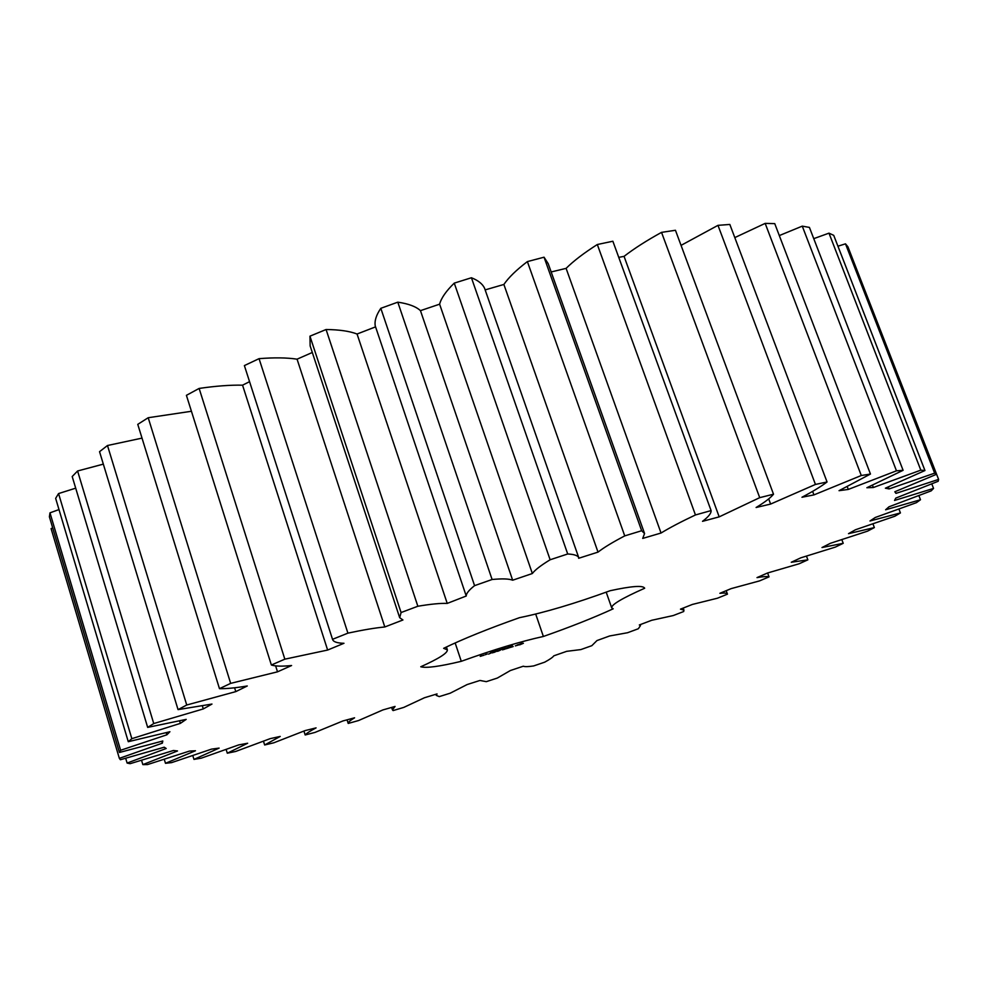 <?xml version="1.0" encoding="UTF-8"?>
<svg xmlns="http://www.w3.org/2000/svg" width="988" height="988" viewBox="0 0 988 988"><rect width="100%" height="100%" fill="white"/><g stroke="black" fill="none" stroke-linecap="round" stroke-linejoin="round"><path stroke-width="1.48" d="M58.996 509.573L49.98 512.846L120.61 750.275L119.449 752.461L162.798 741L162.365 743.161L119.35 758.352L120.388 759.735L164.23 747.212L166.194 748.496L127.106 763.057L130.107 763.687L173.419 750.51L177.519 750.954L142.852 764.613L147.545 764.564L189.486 751.078L195.463 750.757L165.478 763.304L171.628 762.613L211.543 749.126L219.126 748.101L193.957 759.402L201.317 758.154L238.713 744.903L247.655 743.248L227.302 753.202L235.675 751.46L270.156 738.654L280.222 736.431L264.648 744.977L273.824 742.791L305.119 730.589L316.086 727.884C310.22 730.922 306.589 733.281 305.168 734.973L314.999 732.417L342.898 720.956L354.581 717.807C350.221 720.4 348.097 722.277 348.196 723.438L358.508 720.561L382.862 709.94L395.077 706.432L392.421 709.829L393.088 710.582L403.746 707.42L424.445 697.75L437.042 693.922L436.276 695.404L439.29 696.602L450.182 693.206L467.114 684.561L479.946 680.46L486.294 681.658L497.31 678.064L510.401 670.519L523.319 666.208C524.789 666.863 528.234 666.777 533.644 665.937L544.672 662.182C549.723 659.453 552.774 657.329 553.836 655.81L566.704 651.327L580.882 649.573L591.824 645.683L596.962 640.57L609.658 635.963L627.578 632.728L638.322 628.751L640.483 625.589L639.322 624.972L651.71 620.279L673.26 615.549L683.696 611.523L683.943 610.152L680.473 609.151L692.39 604.434L717.436 598.209L727.452 594.159C727.119 593.084 724.599 592.8 719.869 593.306L731.182 588.613L759.574 580.882L769.035 576.869C767.207 576.288 763.205 576.535 757.006 577.61L767.528 573.003L799.094 563.778L807.863 559.838L791.265 562.271L800.811 557.825L835.329 547.105L843.221 543.314L822.004 547.537L830.365 543.314L867.526 531.161L874.355 527.58L848.507 533.681L855.447 529.766L894.856 516.23L900.426 512.933L869.983 520.985L875.282 517.477L916.407 502.67L920.495 499.743L885.606 509.783L889.002 506.795L931.19 490.863L933.549 488.418L894.548 500.459L895.795 498.1L938.192 481.267L938.6 479.402L895.968 493.383L894.819 491.765L936.414 474.339L934.648 473.153L889.101 488.937L885.372 488.183L924.953 470.535L920.816 470.152L873.343 487.516L866.871 487.726L903.094 470.313L896.462 470.819L848.297 489.431L839.047 490.678L870.453 474.042L861.289 475.512L813.939 494.902L801.96 497.248C812.791 491.542 821.164 486.454 827.055 481.971L815.446 484.441L770.615 504.065L756.104 507.499C764.737 502.287 770.541 497.866 773.518 494.21L759.71 497.656L719.19 516.86L702.517 521.331C708.482 516.823 711.335 513.241 711.088 510.586L695.453 514.958C681.201 521.689 669.728 527.716 661.034 533.026L642.706 538.423L644.559 533.52L641.657 530.729L624.737 535.891C612.708 542.19 603.804 547.599 598.012 552.119L578.647 558.282L578.647 557.368C577.4 555.404 573.756 554.28 567.705 553.984L550.131 559.764C540.893 565.383 534.953 569.965 532.347 573.522L512.661 580.215C509.092 578.758 502.237 578.523 492.098 579.499L474.573 585.649C468.991 590.046 466.213 593.492 466.237 596.011L447.231 603.409C440.512 603.137 430.719 604.088 417.85 606.249L401.079 612.535L399.683 617.698L402.931 619.982L384.814 626.972C375.242 627.874 362.942 629.924 347.912 633.147L332.524 639.322C333.265 641.83 337.081 643.139 343.972 643.287L327.633 650.055L284.84 659.169L271.367 664.998C275.331 666.307 282.062 666.48 291.584 665.529L277.505 671.828L230.661 683.375L219.472 688.661C226.326 688.821 235.589 687.92 247.259 685.981L235.786 691.625L186.732 705.012L178.05 709.619L211.975 704.061L203.306 708.927L153.745 723.549L147.669 727.39L186.189 719.388L180.359 723.377L131.836 738.678L128.279 741.704L169.911 731.725L166.861 734.813L120.61 750.275M49.98 512.846L49.4 516.835L119.449 752.461M166.231 732.726L166.861 734.813M52.697 527.938L51.092 528.605L119.35 758.352M938.6 479.402L852.125 257.609M936.414 474.339L847.914 246.778L845.493 243.838L837.935 246.197M924.953 470.535L833.724 235.342L828.981 233.156L813.754 238.651M903.094 470.313L809.419 227.413L802.268 226.141L779.31 235.576M870.453 474.042L774.74 223.621L765.169 223.387L734.8 237.602M827.055 481.971L729.836 224.449L717.98 225.35L681.053 245.37M773.518 494.21L675.446 230.278L661.54 232.365C646.658 240.553 634.16 248.544 624.058 256.361L618.76 257.362M711.088 510.586L612.869 241.233L597.32 244.518C584.118 252.903 573.707 260.844 566.099 268.366L551.168 271.959M644.559 533.52L548.216 263.685L544.055 257.201L527.382 261.598C516.452 269.897 508.622 277.517 503.88 284.458L485.157 289.892M578.647 557.368L484.552 288.187C482.514 283.877 478.143 280.407 471.424 277.752L454.258 283.124C446.119 291.04 441.241 298.055 439.611 304.181L420.456 310.652C416.059 306.564 408.513 303.736 397.794 302.167L380.812 308.318C376.23 315.073 374.378 320.939 375.255 325.929L466.237 596.011M375.576 326.867L357.063 334.018C349.666 331.165 339.329 329.671 326.077 329.51L309.948 336.179L310.146 345.911L399.683 617.698M312.307 352.481L297.067 359.175C286.952 357.631 274.281 357.458 259.054 358.656L244.382 365.585L332.524 639.322M249.556 381.664L242.554 385.172C230.179 384.925 215.705 386.012 199.131 388.432L186.411 395.336L271.367 664.998M191.425 411.267L148.2 417.726L137.764 424.358L219.472 688.661M142.025 438.116L107.482 445.514L99.541 451.677L178.05 709.619M103.332 464.125L77.583 470.992L72.198 476.537L147.669 727.39M75.693 488.171L58.564 493.568L55.649 498.36L128.279 741.704M535.694 614.067L543.375 636.47C570.422 626.972 593.689 617.747 613.19 608.806L611.696 607.818L606.2 592.17M543.375 636.47C521.034 641.348 493.679 649.622 461.285 661.305C439.734 666.492 426.223 668.308 420.764 666.764C438.808 658.65 447.675 653.019 447.366 649.869L443.649 648.326C463.113 638.89 488.393 628.677 519.49 617.673C544.61 612.572 574.843 603.582 610.176 590.713C631.752 586.032 643.25 585.205 644.67 588.243C622.205 598.222 611.214 604.742 611.696 607.818M519.725 644.843L523.405 643.274L522.01 643.25L515.328 645.893L519.651 644.633M510.759 646.547L512.439 645.942L510.747 646.51M508.721 647.251L510.487 646.51L508.709 647.239M506.671 647.918L508.82 647.017L506.671 647.918M505.658 648.103L506.572 647.795L505.658 648.103M503.497 648.758L505.362 648.128L503.497 648.758M513.155 646.572L510.104 647.51L513.105 646.411M509.228 647.782L506.004 648.783L509.228 647.782M505.041 649.104L502.423 649.869L505.016 649.03M500.632 649.746L502.941 648.795L500.62 649.696M498.434 650.413L500.583 649.511L498.434 650.413M497.396 650.598L498.323 650.289L497.396 650.598M495.544 651.253L497.1 650.61L495.519 651.203M494.185 651.475L495.346 651.092L494.185 651.475M492.16 652.179L493.667 651.611L492.148 652.154M490.517 652.586L491.95 652.117L490.517 652.586M500.299 650.215L497.582 651.339L500.274 650.141M493.827 652.5L497.73 650.808L493.802 652.463M492.555 652.883L494.025 651.932L492.53 652.809M488.578 654.093L492.481 652.401L488.554 654.056M485.33 654.562L487.269 653.982L485.33 654.562M484.009 655.242L482.477 655.637L483.959 655.106M481.835 655.896L480.205 656.353L481.811 655.81M161.797 741.284L162.365 743.161M58.564 493.568L131.836 738.678M179.631 720.981L180.359 723.377M125.698 758.315L127.106 763.057M77.583 470.992L153.745 723.549M202.404 706.012L203.306 708.927M141.58 760.365L142.852 764.613M107.482 445.514L186.732 705.012M234.601 687.809L235.786 691.625M164.292 759.377L165.478 763.304M148.2 417.726L230.661 683.375M275.603 665.801L277.505 671.828M192.821 755.659L193.957 759.402M199.131 388.432L284.84 659.169M242.554 385.172L327.633 650.055M226.178 749.546L227.302 753.202M259.054 358.656L347.912 633.147M297.067 359.175L384.814 626.972M309.948 336.179L401.079 612.535M263.487 741.284L264.648 744.977M326.077 329.51L417.85 606.249M357.063 334.018L447.231 603.409M380.812 308.318L474.573 585.649M303.946 731.095L305.168 734.973M397.794 302.167L492.098 579.499M420.456 310.652L512.661 580.215M439.611 304.181L532.347 573.522M454.258 283.124L550.131 559.764M347.035 719.832L348.196 723.438M471.424 277.752L567.705 553.984M503.88 284.458L598.012 552.119M527.382 261.598L624.737 535.891M544.055 257.201L641.657 530.729M566.099 268.366L661.034 533.026M597.32 244.518L695.453 514.958M624.058 256.361L719.19 516.86M661.54 232.365L759.71 497.656M768.676 498.841L770.615 504.065M717.98 225.35L815.446 484.441M812.618 491.406L813.939 494.902M765.169 223.387L861.289 475.512M847.272 486.701L848.297 489.431M802.268 226.141L896.462 470.819M872.478 485.244L873.343 487.516M828.981 233.156L920.816 470.152M888.348 486.961L889.101 488.937M845.493 243.838L934.648 473.153M726.192 590.688L727.452 594.159M895.276 491.592L895.968 493.383M767.614 572.978L769.035 576.869M931.808 483.922L933.549 488.418M806.492 556.195L807.863 559.838M918.914 495.68L920.495 499.743M841.875 539.744L843.221 543.314M898.969 509.141L900.426 512.933M872.972 523.949L874.355 527.58M455.159 642.953L461.285 661.305M521.825 643.966L521.615 643.349M517.428 645.176L521.491 643.768L517.329 644.892M509.919 646.807L509.005 647.152L509.907 646.782M496.137 650.907L496.816 650.734L496.137 650.87M485.318 654.772L486.701 654.18L485.269 654.612M480.773 656.155L481.934 655.723L480.711 655.983M392.421 709.829L391.643 707.42M436.276 695.404L435.906 694.268M640.483 625.589L640.162 624.651M683.943 610.152L683.202 608.077M447.366 649.869L446.415 646.992"/></g></svg>
